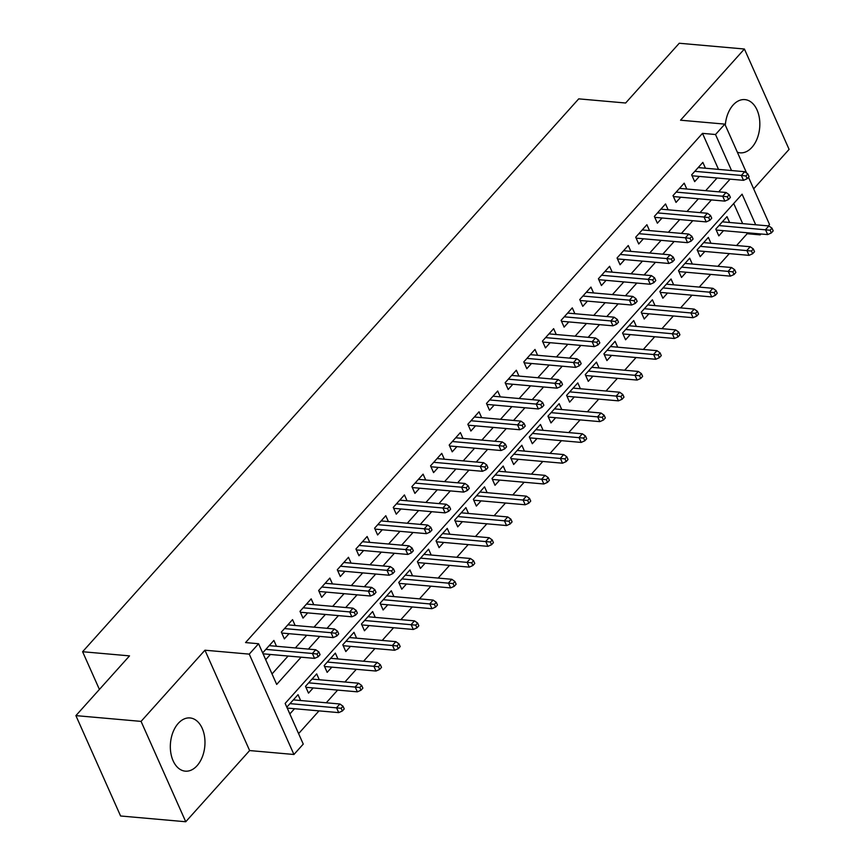 <?xml version="1.0" encoding="UTF-8"?>
<svg xmlns="http://www.w3.org/2000/svg" width="865" height="865" viewBox="0 0 865 865"><rect width="100%" height="100%" fill="white"/><g stroke="black" fill="none" stroke-linecap="round" stroke-linejoin="round"><path stroke-width="1.3" d="M197.069 765.709A26.718 17.235 95.1 0 0 204.572 736.721A26.718 17.235 95.1 0 0 190.008 717.939A26.718 17.235 95.1 0 0 178.233 723.399A26.718 17.235 95.1 0 0 170.74 752.388A26.718 17.235 95.1 0 0 185.294 771.158A26.718 17.235 95.1 0 0 197.069 765.709M737.348 152.208A26.718 17.235 95.1 0 0 740.148 152.824A26.718 17.235 95.1 0 0 751.923 147.364A26.718 17.235 95.1 0 0 759.427 118.375A26.718 17.235 95.1 0 0 744.862 99.605A26.718 17.235 95.1 0 0 733.087 105.054A26.718 17.235 95.1 0 0 725.303 125.144M755.707 224.792L742.084 194.182L285.147 703.407L303.258 744.095L293.938 754.485L249.25 654.124L258.581 643.733L276.692 684.42L301.128 657.184M249.628 750.561L204.94 650.21L141.071 721.388L75.904 715.625L120.592 815.987L185.748 821.75L249.628 750.561L293.938 754.485M753.664 188.851L789.096 149.375L744.408 49.013L680.539 120.203L724.838 124.117L746.636 173.076M748.495 177.238L769.526 224.478L768.25 225.895M760.995 233.983L760.194 234.869L759.751 233.874M736.569 245.53L747.165 233.712L760.194 234.869M298.598 733.617L319.001 710.879M326.256 702.791L337.653 690.086M344.908 681.998L356.304 669.305M363.56 661.217L374.956 648.523M382.211 640.435L393.597 627.741M400.863 619.654L412.248 606.949M419.503 598.861L430.9 586.167M438.155 578.08L449.551 565.386M456.807 557.298L468.203 544.593M475.458 536.516L486.854 523.812M494.11 515.724L505.506 503.03M512.761 494.942L524.158 482.248M531.413 474.161L542.809 461.456M550.064 453.379L561.461 440.674M568.716 432.587L580.112 419.893M587.367 411.805L598.753 399.111M606.019 391.023L617.405 378.319M624.66 370.231L636.056 357.537M643.311 349.449L654.708 336.755M661.963 328.668L673.359 315.974M680.614 307.886L692.011 295.181M699.266 287.094L710.662 274.4M717.918 266.312L729.314 253.618M141.071 721.388L185.748 821.75M75.904 715.625L129.523 655.875L82.608 651.723L578.717 98.859L625.633 103.011L679.252 43.25L744.408 49.013M276.486 646.274L273.881 640.424L262.69 652.891L265.717 659.671L270.388 654.459M295.138 625.492L292.532 619.632L281.341 632.11L284.369 638.889L289.04 633.677M313.79 604.711L311.184 598.85L299.993 611.328L303.01 618.107L307.691 612.896M332.441 583.918L329.835 578.069L318.644 590.535L321.661 597.315L326.343 592.114M351.093 563.137L348.487 557.287L337.296 569.754L340.313 576.533L344.994 571.322M369.744 542.355L367.138 536.495L355.947 548.972L358.964 555.752L363.635 550.54M388.396 521.573L385.79 515.713L374.599 528.18L377.616 534.97L382.287 529.758M407.047 500.781L404.442 494.931L393.251 507.398L396.267 514.178L400.938 508.977M425.699 479.999L423.093 474.15L411.902 486.617L414.919 493.396L419.59 488.184M444.351 459.218L441.745 453.357L430.554 465.835L433.57 472.614L438.241 467.403M462.991 438.425L460.385 432.576L449.195 445.043L452.222 451.833L456.893 446.621M481.643 417.644L479.037 411.794L467.846 424.261L470.874 431.04L475.545 425.829M500.294 396.862L497.689 391.012L486.498 403.479L489.514 410.259L494.196 405.047M518.946 376.08L516.34 370.22L505.149 382.698L508.166 389.477L512.848 384.265M537.597 355.288L534.992 349.438L523.801 361.905L526.817 368.685L531.499 363.484M556.249 334.506L553.643 328.657L542.452 341.124L545.469 347.903L550.151 342.691M574.901 313.725L572.295 307.864L561.104 320.342L564.121 327.121L568.792 321.91M593.552 292.943L590.946 287.083L579.755 299.56L582.772 306.34L587.443 301.128M612.204 272.151L609.598 266.301L598.407 278.768L601.424 285.547L606.095 280.346M630.855 251.369L628.25 245.519L617.059 257.986L620.075 264.766L624.746 259.554M649.507 230.587L646.89 224.727L635.71 237.205L638.727 243.984L643.398 238.772M668.148 209.806L665.542 203.945L654.351 216.412L657.378 223.202L662.049 217.991M686.799 189.013L684.193 183.164L673.002 195.631L676.03 202.41L680.701 197.209M729.606 222.478L727 216.628L715.809 229.095L718.826 235.875L723.508 230.663M710.954 243.26L708.349 237.41L697.158 249.877L700.174 256.656L704.856 251.456M692.303 264.052L689.697 258.192L678.506 270.669L681.523 277.449L686.205 272.237M673.651 284.834L671.045 278.973L659.854 291.451L662.871 298.23L667.553 293.019M655 305.615L652.394 299.766L641.203 312.233L644.23 319.012L648.901 313.8M636.348 326.397L633.742 320.547L622.551 333.014L625.579 339.794L630.25 334.593M617.707 347.189L615.101 341.329L603.911 353.807L606.927 360.586L611.598 355.374M599.056 367.971L596.45 362.121L585.259 374.588L588.276 381.368L592.947 376.156M580.404 388.753L577.798 382.903L566.607 395.37L569.624 402.149L574.295 396.938M561.753 409.534L559.147 403.685L547.956 416.151L550.973 422.942L555.644 417.73M543.101 430.327L540.495 424.466L529.304 436.944L532.321 443.723L536.992 438.512M524.45 451.108L521.844 445.259L510.653 457.726L513.669 464.505L518.351 459.293M505.798 471.89L503.192 466.04L492.001 478.507L495.018 485.287L499.7 480.086M487.146 492.682L484.541 486.822L473.35 499.289L476.366 506.079L481.048 500.867M468.495 513.464L465.889 507.604L454.698 520.081L457.726 526.861L462.397 521.649M449.843 534.246L447.237 528.396L436.046 540.863L439.074 547.642L443.745 542.431M431.192 555.027L428.586 549.178L417.395 561.645L420.422 568.424L425.093 563.223M412.551 575.82L409.945 569.959L398.754 582.437L401.771 589.216L406.442 584.005M393.899 596.601L391.294 590.741L380.103 603.219L383.119 609.998L387.79 604.786M375.248 617.383L372.642 611.533L361.451 624L364.468 630.78L369.139 625.568M356.596 638.165L353.99 632.315L342.8 644.782L345.816 651.561L350.487 646.36M337.945 658.957L335.339 653.097L324.148 665.574L327.165 672.354L331.846 667.142M319.293 679.739L316.687 673.889L305.496 686.356L308.513 693.135L313.195 687.924M747.165 233.712L746.722 232.717M742.678 223.635L733.715 203.513M300.642 700.52L298.036 694.671L286.845 707.138L289.861 713.917L294.543 708.705M718.523 169.389L702.488 133.361L245.541 642.576L258.581 643.733M272.032 673.943L288.099 656.027M295.354 647.939L306.751 635.245M314.006 627.157L325.402 614.464M332.657 606.376L344.054 593.682M351.309 585.594L362.705 572.89M369.961 564.802L381.357 552.108M388.612 544.02L399.998 531.326M407.264 523.239L418.649 510.534M425.904 502.457L437.301 489.752M444.556 481.664L455.952 468.971M463.207 460.883L474.604 448.189M481.859 440.101L493.255 427.397M500.511 419.32L511.907 406.615M519.162 398.527L530.559 385.833M537.814 377.746L549.21 365.052M556.465 356.964L567.862 344.259M575.117 336.171L586.513 323.478M593.768 315.39L605.154 302.696M612.42 294.608L623.806 281.914M631.061 273.827L642.457 261.122M649.712 253.034L661.109 240.34M668.364 232.253L679.76 219.559M687.015 211.471L698.412 198.766M705.667 190.689L717.063 177.985M705.451 168.232L702.845 162.382L691.654 174.849L694.671 181.628L699.352 176.417M82.608 651.723L99.41 689.437M204.94 650.21L249.25 654.124M702.488 133.361L715.517 134.518L724.838 124.117M731.552 170.546L715.517 134.518M308.383 649.096L319.78 636.402M327.035 628.314L338.431 615.61M345.686 607.533L357.083 594.828M364.338 586.74L375.734 574.046M382.99 565.959L394.386 553.265M401.641 545.177L413.038 532.472M420.293 524.385L431.689 511.691M438.944 503.603L450.341 490.909M457.596 482.821L468.981 470.128M476.247 462.04L487.633 449.335M494.888 441.247L506.285 428.553M513.54 420.466L524.936 407.772M532.191 399.684L543.588 386.979M550.843 378.902L562.239 366.198M569.494 358.11L580.891 345.416M588.146 337.328L599.542 324.635M606.798 316.547L618.194 303.842M625.449 295.765L636.845 283.06M644.101 274.973L655.497 262.279M662.752 254.191L674.138 241.497M681.404 233.409L692.789 220.705M700.045 212.617L711.441 199.923M718.696 191.835L730.092 179.142M692.065 175.779L743.522 180.331L741.348 175.444L694.811 171.324M745.965 175.995L747.176 178.709L749.036 176.633L747.825 173.919L745.965 175.995L741.348 175.444L744.7 171.703L698.174 167.583M743.522 180.331L747.176 178.709M747.825 173.919L744.7 171.703M771.321 232.955L773.191 230.879L771.98 228.165L770.12 230.241L771.321 232.955L767.677 234.577L765.503 229.69L768.855 225.949L722.329 221.829M770.12 230.241L718.966 225.57M767.677 234.577L716.22 230.025M768.855 225.949L771.98 228.165M673.424 196.56L724.87 201.113L722.697 196.225L676.16 192.117M727.314 196.787L728.525 199.491L730.384 197.415L729.184 194.701L727.314 196.787L722.697 196.225L726.049 192.484L679.522 188.375M724.87 201.113L728.525 199.491M729.184 194.701L726.049 192.484M654.773 217.342L706.218 221.894L704.045 217.018L657.519 212.898M708.662 217.569L709.873 220.283L711.733 218.196L710.533 215.493L708.662 217.569L704.045 217.018L707.408 213.277L660.871 209.157M706.218 221.894L709.873 220.283M710.533 215.493L707.408 213.277M636.121 238.135L687.567 242.676L685.394 237.799L638.867 233.68M690.01 238.351L691.221 241.065L693.081 238.989L691.881 236.275L690.01 238.351L685.394 237.799L688.756 234.058L642.219 229.939M687.567 242.676L691.221 241.065M691.881 236.275L688.756 234.058M617.469 258.916L668.915 263.468L666.742 258.581L620.216 254.461M671.359 259.132L672.57 261.846L674.43 259.77L673.23 257.056L671.359 259.132L666.742 258.581L670.105 254.84L623.568 250.72M668.915 263.468L672.57 261.846M673.23 257.056L670.105 254.84M752.669 253.737L754.54 251.661L753.329 248.947L751.469 251.034L752.669 253.737L749.025 255.359L746.852 250.472L750.204 246.73L703.678 242.622M751.469 251.034L700.315 246.363M749.025 255.359L697.568 250.807M750.204 246.73L753.329 248.947M734.028 274.529L735.888 272.453L734.677 269.739L732.817 271.815L734.028 274.529L730.374 276.14L728.2 271.264L731.552 267.523L685.026 263.403M732.817 271.815L681.663 267.144M730.374 276.14L678.917 271.588M731.552 267.523L734.677 269.739M715.377 295.311L717.236 293.235L716.025 290.521L714.166 292.597L715.377 295.311L711.722 296.933L709.549 292.046L712.901 288.305L666.374 284.185M714.166 292.597L663.012 287.926M711.722 296.933L660.265 292.381M712.901 288.305L716.025 290.521M696.725 316.093L698.585 314.017L697.385 311.303L695.514 313.379L696.725 316.093L693.07 317.714L690.897 312.827L694.249 309.086L647.723 304.977M695.514 313.379L644.36 308.719M693.07 317.714L641.625 313.162M694.249 309.086L697.385 311.303M598.818 279.698L650.264 284.25L648.09 279.363L601.564 275.254M652.707 279.925L653.918 282.628L655.789 280.552L654.578 277.838L652.707 279.925L648.09 279.363L651.453 275.621L604.916 271.513M650.264 284.25L653.918 282.628M654.578 277.838L651.453 275.621M678.074 336.885L679.933 334.798L678.733 332.084L676.863 334.171L678.074 336.885L674.419 338.496L672.246 333.62L675.608 329.879L629.071 325.759M676.863 334.171L625.719 329.5M674.419 338.496L622.973 333.944M675.608 329.879L678.733 332.084M580.166 300.479L631.612 305.031L629.439 300.155L582.913 296.035M634.056 300.706L635.267 303.42L637.137 301.344L635.926 298.63L634.056 300.706L629.439 300.155L632.802 296.414L586.265 292.294M631.612 305.031L635.267 303.42M635.926 298.63L632.802 296.414M561.515 321.272L612.971 325.824L610.798 320.937L564.261 316.817M615.415 321.488L616.615 324.202L618.486 322.126L617.275 319.412L615.415 321.488L610.798 320.937L614.15 317.196L567.624 313.076M612.971 325.824L616.615 324.202M617.275 319.412L614.15 317.196M542.863 342.053L594.32 346.606L592.147 341.718L545.61 337.61M596.764 342.27L597.964 344.984L599.834 342.908L598.623 340.194L596.764 342.27L592.147 341.718L595.498 337.977L548.972 333.868M594.32 346.606L597.964 344.984M598.623 340.194L595.498 337.977M524.212 362.835L575.668 367.387L573.495 362.511L526.958 358.391M578.112 363.062L579.312 365.776L581.183 363.689L579.972 360.975L578.112 363.062L573.495 362.511L576.847 358.77L530.321 354.65M575.668 367.387L579.312 365.776M579.972 360.975L576.847 358.77M505.56 383.617L557.017 388.169L554.843 383.292L508.306 379.173M559.46 383.844L560.671 386.558L562.531 384.482L561.32 381.768L559.46 383.844L554.843 383.292L558.195 379.551L511.669 375.432M557.017 388.169L560.671 386.558M561.32 381.768L558.195 379.551M659.422 357.667L661.282 355.591L660.082 352.877L658.211 354.953L659.422 357.667L655.767 359.278L653.594 354.401L656.957 350.66L610.42 346.541M658.211 354.953L607.068 350.282M655.767 359.278L604.321 354.726M656.957 350.66L660.082 352.877M640.77 378.448L642.63 376.372L641.43 373.658L639.559 375.734L640.77 378.448L637.116 380.07L634.942 375.183L638.305 371.442L591.768 367.322M639.559 375.734L588.416 371.063M637.116 380.07L585.67 375.518M638.305 371.442L641.43 373.658M622.119 399.23L623.989 397.154L622.778 394.44L620.908 396.516L622.119 399.23L618.464 400.852L616.291 395.965L619.654 392.223L573.117 388.115M620.908 396.516L569.765 391.856M618.464 400.852L567.018 396.3M619.654 392.223L622.778 394.44M603.467 420.022L605.338 417.936L604.127 415.232L602.267 417.308L603.467 420.022L599.823 421.633L597.639 416.757L601.002 413.016L554.465 408.896M602.267 417.308L551.113 412.637M599.823 421.633L548.367 417.081M601.002 413.016L604.127 415.232M584.816 440.804L586.686 438.728L585.475 436.014L583.615 438.09L584.816 440.804L581.172 442.415L578.999 437.539L582.35 433.798L535.824 429.678M583.615 438.09L532.462 433.419M581.172 442.415L529.715 437.863M582.35 433.798L585.475 436.014M486.909 404.409L538.365 408.961L536.192 404.074L489.655 399.954M540.809 404.625L542.02 407.339L543.88 405.263L542.669 402.549L540.809 404.625L536.192 404.074L539.544 400.333L493.018 396.213M538.365 408.961L542.02 407.339M542.669 402.549L539.544 400.333M566.164 461.586L568.035 459.51L566.824 456.796L564.964 458.872L566.164 461.586L562.52 463.207L560.347 458.32L563.699 454.579L517.173 450.46M564.964 458.872L513.81 454.201M562.52 463.207L511.064 458.655M563.699 454.579L566.824 456.796M468.268 425.191L519.714 429.743L517.54 424.856L471.003 420.747M522.157 425.407L523.368 428.121L525.228 426.045L524.028 423.331L522.157 425.407L517.54 424.856L520.892 421.114L474.366 417.006M519.714 429.743L523.368 428.121M524.028 423.331L520.892 421.114M547.513 482.367L549.383 480.291L548.172 477.577L546.312 479.664L547.513 482.367L543.869 483.989L541.695 479.102L545.047 475.361L498.521 471.252M546.312 479.664L495.158 474.993M543.869 483.989L492.412 479.437M545.047 475.361L548.172 477.577M449.616 445.972L501.062 450.524L498.889 445.648L452.363 441.528M503.506 446.199L504.717 448.913L506.576 446.827L505.376 444.123L503.506 446.199L498.889 445.648L502.251 441.907L455.714 437.787M501.062 450.524L504.717 448.913M505.376 444.123L502.251 441.907M528.872 503.16L530.732 501.073L529.521 498.37L527.661 500.446L528.872 503.16L525.217 504.771L523.044 499.894L526.396 496.153L479.87 492.034M527.661 500.446L476.507 495.775M525.217 504.771L473.761 500.219M526.396 496.153L529.521 498.37M430.965 466.754L482.411 471.306L480.237 466.43L433.711 462.31M484.854 466.981L486.065 469.695L487.925 467.619L486.725 464.905L484.854 466.981L480.237 466.43L483.6 462.689L437.063 458.569M482.411 471.306L486.065 469.695M486.725 464.905L483.6 462.689M510.22 523.941L512.08 521.865L510.869 519.151L509.009 521.227L510.22 523.941L506.566 525.552L504.392 520.676L507.744 516.935L461.218 512.815M509.009 521.227L457.855 516.556M506.566 525.552L455.109 521.011M507.744 516.935L510.869 519.151M412.313 487.546L463.759 492.099L461.586 487.211L415.059 483.092M466.203 487.763L467.414 490.477L469.273 488.401L468.073 485.687L466.203 487.763L461.586 487.211L464.948 483.47L418.411 479.351M463.759 492.099L467.414 490.477M468.073 485.687L464.948 483.47M491.569 544.723L493.428 542.647L492.228 539.933L490.358 542.009L491.569 544.723L487.914 546.345L485.741 541.458L489.103 537.716L442.566 533.597M490.358 542.009L439.215 537.338M487.914 546.345L436.468 541.793M489.103 537.716L492.228 539.933M393.661 508.328L445.107 512.88L442.934 507.993L396.408 503.884M447.551 508.555L448.762 511.258L450.633 509.182L449.422 506.468L447.551 508.555L442.934 507.993L446.297 504.252L399.76 500.143M445.107 512.88L448.762 511.258M449.422 506.468L446.297 504.252M472.917 565.505L474.777 563.429L473.577 560.715L471.706 562.801L472.917 565.505L469.263 567.126L467.089 562.239L470.452 558.498L423.915 554.389M471.706 562.801L420.563 558.13M469.263 567.126L417.817 562.574M470.452 558.498L473.577 560.715M375.01 529.11L426.456 533.662L424.282 528.785L377.756 524.666M428.899 529.337L430.11 532.051L431.981 529.964L430.77 527.261L428.899 529.337L424.282 528.785L427.645 525.044L381.108 520.925M426.456 533.662L430.11 532.051M430.77 527.261L427.645 525.044M356.358 549.902L407.815 554.443L405.642 549.567L359.105 545.447M410.259 550.118L411.459 552.832L413.329 550.756L412.118 548.042L410.259 550.118L405.642 549.567L408.994 545.826L362.467 541.706M407.815 554.443L411.459 552.832M412.118 548.042L408.994 545.826M337.707 570.684L389.164 575.236L386.99 570.349L340.453 566.229M391.607 570.9L392.807 573.614L394.678 571.538L393.467 568.824L391.607 570.9L386.99 570.349L390.342 566.607L343.816 562.488M389.164 575.236L392.807 573.614M393.467 568.824L390.342 566.607M319.055 591.465L370.512 596.017L368.339 591.13L321.802 587.021M372.956 591.692L374.156 594.396L376.026 592.32L374.815 589.606L372.956 591.692L368.339 591.13L371.69 587.389L325.164 583.28M370.512 596.017L374.156 594.396M374.815 589.606L371.69 587.389M300.404 612.247L351.86 616.799L349.687 611.923L303.15 607.803M354.304 612.474L355.515 615.188L357.375 613.112L356.164 610.398L354.304 612.474L349.687 611.923L353.039 608.182L306.513 604.062M351.86 616.799L355.515 615.188M356.164 610.398L353.039 608.182M281.752 633.039L333.209 637.591L331.036 632.704L284.499 628.585M335.652 633.256L336.863 635.97L338.723 633.894L337.512 631.18L335.652 633.256L331.036 632.704L334.387 628.963L287.861 624.844M333.209 637.591L336.863 635.97M337.512 631.18L334.387 628.963M263.111 653.821L314.557 658.373L312.384 653.486L265.858 649.377M317.001 654.037L318.212 656.751L320.072 654.675L318.871 651.961L317.001 654.037L312.384 653.486L315.736 649.745L269.21 645.636M314.557 658.373L318.212 656.751M318.871 651.961L315.736 649.745M454.266 586.297L456.125 584.221L454.925 581.507L453.055 583.583L454.266 586.297L450.611 587.908L448.438 583.032L451.8 579.291L405.263 575.171M453.055 583.583L401.911 578.912M450.611 587.908L399.165 583.356M451.8 579.291L454.925 581.507M435.614 607.079L437.485 605.003L436.274 602.289L434.403 604.365L435.614 607.079L431.959 608.701L429.786 603.813L433.149 600.072L386.612 595.953M434.403 604.365L383.26 599.694M431.959 608.701L380.514 604.148M433.149 600.072L436.274 602.289M416.962 627.86L418.833 625.784L417.622 623.07L415.751 625.146L416.962 627.86L413.308 629.482L411.135 624.595L414.497 620.854L367.96 616.745M415.751 625.146L364.608 620.486M413.308 629.482L361.862 624.93M414.497 620.854L417.622 623.07M398.311 648.653L400.181 646.566L398.97 643.852L397.111 645.939L398.311 648.653L394.667 650.264L392.483 645.387L395.846 641.646L349.309 637.527M397.111 645.939L345.957 641.268M394.667 650.264L343.21 645.712M395.846 641.646L398.97 643.852M379.659 669.434L381.53 667.358L380.319 664.644L378.459 666.72L379.659 669.434L376.016 671.045L373.842 666.169L377.194 662.428L330.668 658.308M378.459 666.72L327.305 662.049M376.016 671.045L324.559 666.493M377.194 662.428L380.319 664.644M361.008 690.216L362.878 688.14L361.667 685.426L359.808 687.502L361.008 690.216L357.364 691.838L355.191 686.951L358.543 683.209L312.016 679.09M359.808 687.502L308.654 682.831M357.364 691.838L305.907 687.286M358.543 683.209L361.667 685.426M342.356 710.998L344.227 708.922L343.016 706.208L341.156 708.284L342.356 710.998L338.712 712.619L336.539 707.732L339.891 703.991L293.365 699.882M341.156 708.284L290.002 703.623M338.712 712.619L287.256 708.067M339.891 703.991L343.016 706.208"/></g></svg>
